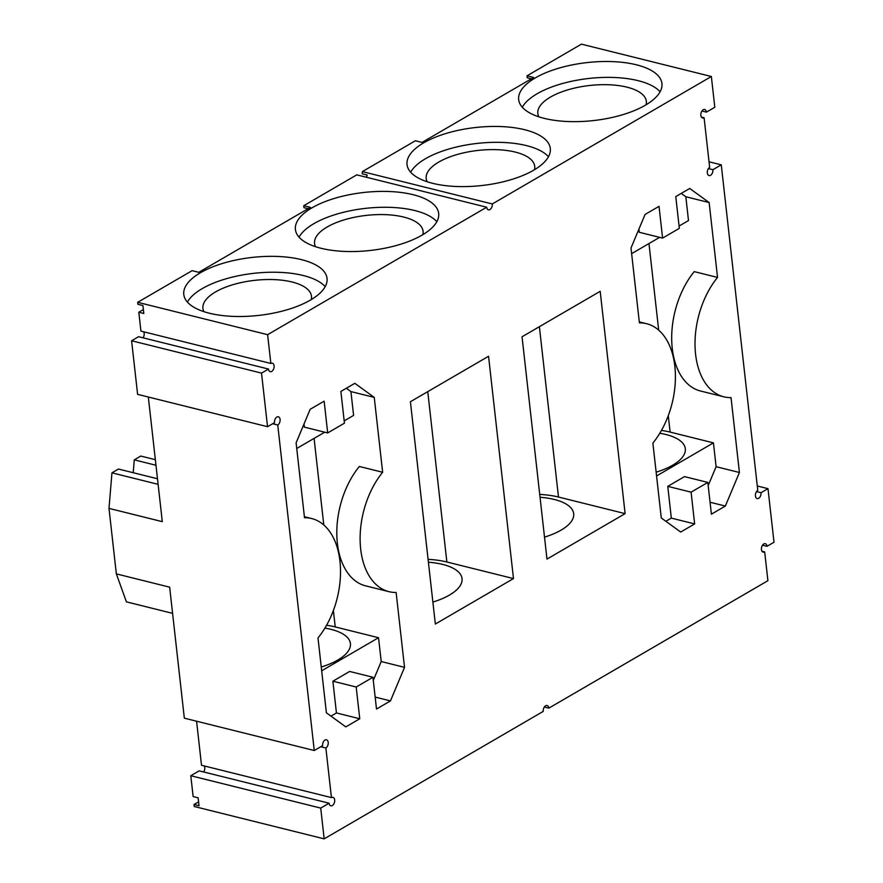 <?xml version="1.0" encoding="UTF-8"?>
<svg xmlns="http://www.w3.org/2000/svg" width="883" height="883" viewBox="0 0 883 883"><rect width="100%" height="100%" fill="white"/><g stroke="black" fill="none" stroke-linecap="round" stroke-linejoin="round"><path stroke-width="1.32" d="M709.027 161.788L721.268 164.834L712.89 169.702L708.398 168.587M531.356 78.819L527.239 77.792L527.008 75.817L581.433 44.15L711.356 76.501L492.284 203.962A4.371 2.704 -76 0 1 491.246 208.245A4.371 2.704 -76 0 1 488.431 209.834A4.371 2.704 -76 0 1 486.699 207.218L267.615 334.679L137.693 302.317L137.925 304.304L142.914 305.551L143.808 313.487L138.808 312.251L143.366 309.591M138.808 312.251L140.927 331.103L270.849 363.454A4.371 2.704 -76 0 1 272.35 363.189A4.371 2.704 -76 0 1 273.918 368.079A4.371 2.704 -76 0 1 270.242 371.666A4.371 2.704 -76 0 1 268.498 369.05L138.576 336.699L131.6 340.761L137.616 394.348L267.538 426.699L274.514 422.648A4.371 2.704 -76 0 1 275.54 418.365A4.371 2.704 -76 0 1 278.366 416.787A4.371 2.704 -76 0 1 280.11 420.518A4.371 2.704 -76 0 1 277.748 424.988L272.659 423.719M143.631 331.776A4.371 2.704 -76 0 1 143.079 337.814M148.322 397.019L162.295 521.654L108.995 508.387L111.953 472.835L118.465 469.05L157.494 478.763M721.268 164.834L757.78 490.363A4.371 2.704 -76 0 0 755.418 494.833A4.371 2.704 -76 0 0 757.161 498.575A4.371 2.704 -76 0 0 759.987 496.986A4.371 2.704 -76 0 0 761.014 492.714L756.521 491.588M711.356 76.501L714.811 107.273L706.433 112.141L701.941 111.026M712.89 169.702A4.371 2.704 -76 0 1 711.864 173.984A4.371 2.704 -76 0 1 709.049 175.574A4.371 2.704 -76 0 1 707.294 171.832A4.371 2.704 -76 0 1 709.656 167.362L704.093 117.737A4.371 2.704 -76 0 1 702.592 118.002A4.371 2.704 -76 0 1 701.025 113.112A4.371 2.704 -76 0 1 704.7 109.525A4.371 2.704 -76 0 1 706.433 112.141M324.171 838.85L320.717 808.088L329.094 803.21L199.172 770.859L190.794 775.727L193.134 796.565L198.134 797.813L199.028 805.76L194.028 804.512L194.249 806.499L324.171 838.85L543.244 711.389A4.371 2.704 -76 0 1 544.281 707.106A4.371 2.704 -76 0 1 547.096 705.528A4.371 2.704 -76 0 1 548.829 708.144L767.912 580.683L764.678 551.897A4.371 2.704 -76 0 1 763.177 552.162A4.371 2.704 -76 0 1 761.61 547.272A4.371 2.704 -76 0 1 765.285 543.685A4.371 2.704 -76 0 1 767.029 546.301L774.005 542.239L767.989 488.652L761.014 492.714M277.748 424.988L314.26 750.517L322.637 745.649A4.371 2.704 -76 0 1 323.664 741.367A4.371 2.704 -76 0 1 326.478 739.788A4.371 2.704 -76 0 1 328.233 743.519A4.371 2.704 -76 0 1 325.871 748L331.434 797.614A4.371 2.704 -76 0 1 332.935 797.349A4.371 2.704 -76 0 1 334.502 802.239A4.371 2.704 -76 0 1 330.827 805.826A4.371 2.704 -76 0 1 329.094 803.21M131.6 340.761L261.523 373.112L267.538 426.699M261.523 373.112L268.498 369.05M270.849 363.454L267.615 334.679M311.688 518.542A71.137 43.995 -76 0 0 304.503 517.736L296.103 442.858L310.176 409.293L324.138 401.18L327.692 432.935L344.436 423.189L340.882 391.434L354.834 383.321L374.249 397.394L382.648 472.273A71.137 43.995 -76 0 0 360.242 543.696A71.137 43.995 -76 0 0 388.939 591.654A71.137 43.995 -76 0 0 396.125 592.471L404.524 667.349L390.452 700.903L376.5 709.027L372.935 677.261L356.191 687.007L359.756 718.762L345.805 726.886L326.39 712.813L317.99 637.934A71.137 43.995 -76 0 0 340.385 566.511A71.137 43.995 -76 0 0 311.688 518.542L304.392 516.721M723.839 396.809A71.137 43.995 -76 0 0 731.025 397.615L739.424 472.493L725.351 506.058L711.4 514.182L707.835 482.416L691.091 492.162L694.645 523.917L680.694 532.041L661.279 517.957L652.879 443.089A71.137 43.995 -76 0 0 675.285 371.666A71.137 43.995 -76 0 0 646.588 323.697A71.137 43.995 -76 0 0 639.402 322.891L631.003 248.013L645.076 214.448L659.027 206.335L662.592 238.09L679.336 228.344L675.771 196.589L689.722 188.465L709.137 202.549L717.537 277.428L694.226 271.622A71.137 43.995 104 0 0 671.82 343.034A71.137 43.995 104 0 0 700.517 391.003L723.839 396.809A71.137 43.995 -76 0 1 695.142 348.851A71.137 43.995 -76 0 1 717.537 277.428M625.12 513.63L546.974 559.094L522.041 336.776L600.186 291.313L625.12 513.63L558.486 497.03A61.159 24.757 -6.4 0 0 539.723 494.414M513.487 578.575L488.553 356.268L410.407 401.732L435.341 624.038L513.487 578.575L446.864 561.985A61.159 24.757 173.6 0 0 428.089 559.358M155.353 459.679L140.783 456.058L134.271 459.844L155.971 465.253M133.212 472.714L134.271 459.844M158.112 484.337L111.953 472.835M314.26 750.517L184.337 718.166L169.646 587.162L116.346 573.884L126.424 601.853L172.582 613.354M108.995 508.387L116.346 573.884M704.093 117.737L701.389 117.064M196.578 721.212L201.512 765.263L331.434 797.614M204.216 765.936A4.371 2.704 -76 0 1 203.664 771.974M486.699 207.218L356.776 174.856L303.752 205.706L310.408 207.373L198.785 272.317L192.119 270.662L137.693 302.317M200.452 272.737A72.086 29.172 173.6 0 1 278.377 256.489A72.086 29.172 173.6 0 1 327.041 278.388A72.086 29.172 173.6 0 1 258.664 315.419A72.086 29.172 173.6 0 1 183.785 294.458A72.086 29.172 173.6 0 1 200.452 272.737M312.074 207.781A72.086 29.172 173.6 0 1 390.01 191.545A72.086 29.172 173.6 0 1 438.674 213.443A72.086 29.172 173.6 0 1 370.297 250.463A72.086 29.172 173.6 0 1 295.408 229.503A72.086 29.172 173.6 0 1 312.074 207.781M492.284 203.962L362.361 171.611A4.371 2.704 104 0 1 362.207 173.819L367.207 175.055A4.371 2.704 -76 0 1 366.268 177.218M527.008 75.817L533.674 77.472L422.041 142.417L415.385 140.761L362.361 171.611M535.341 77.892A72.086 29.172 -6.4 0 0 518.674 99.613A72.086 29.172 -6.4 0 0 593.564 120.563A72.086 29.172 -6.4 0 0 661.941 83.543A72.086 29.172 -6.4 0 0 613.266 61.644A72.086 29.172 -6.4 0 0 535.341 77.892M423.708 142.836A72.086 29.172 -6.4 0 0 407.041 164.558A72.086 29.172 -6.4 0 0 481.93 185.518A72.086 29.172 -6.4 0 0 550.308 148.487A72.086 29.172 -6.4 0 0 501.643 126.589A72.086 29.172 -6.4 0 0 423.708 142.836M757.283 485.981L767.989 488.652M767.029 546.301L762.526 545.186M764.678 551.897L761.974 551.224M548.829 708.144L544.336 707.018M320.717 808.088L190.794 775.727M325.871 748L320.783 746.731M330.982 716.135L336.434 712.956L359.756 718.762M356.191 687.007L332.88 681.201L336.434 712.956M372.935 677.261L349.624 671.455L332.88 681.201M390.452 700.903L375.165 697.095M404.524 667.349L381.213 661.533L373.288 680.418M374.249 397.394L350.926 391.588L353.597 415.407L344.182 420.882M382.648 472.273L359.326 466.467A71.137 43.995 -76 0 0 336.931 537.89A71.137 43.995 -76 0 0 365.617 585.848L388.939 591.654M321.677 670.804L378.531 637.714L381.213 661.533M378.531 637.714L335.231 626.93A61.159 24.757 173.6 0 0 326.567 625.263M350.926 391.588L346.335 388.255M327.692 432.935L304.381 427.129L304.017 423.972M739.424 472.493L716.102 466.688L713.431 442.869L670.12 432.085A61.159 24.757 -6.4 0 0 661.455 430.418M709.137 202.549L685.826 196.743L681.235 193.41M679.071 226.037L688.497 220.562L685.826 196.743M662.592 238.09L639.27 232.284L638.917 229.127M694.645 523.917L671.334 518.111L665.87 521.29M691.091 492.162L667.769 486.356L671.334 518.111M707.835 482.416L684.513 476.61L667.769 486.356M725.351 506.058L710.053 502.25M716.102 466.688L708.188 485.573M544.513 537.129A54.603 22.097 -6.4 0 0 573.685 513.685A54.603 22.097 -6.4 0 0 540.043 497.284M428.41 562.228A54.603 22.097 173.6 0 1 462.052 578.63A54.603 22.097 173.6 0 1 432.88 602.074M303.752 205.706L303.973 207.693L308.09 208.719M187.406 302.085A72.086 29.172 173.6 0 1 202.229 288.609A72.086 29.172 173.6 0 1 270.551 272.24A72.086 29.172 173.6 0 1 325.198 286.633M299.039 237.141A72.086 29.172 173.6 0 1 313.862 223.664A72.086 29.172 173.6 0 1 382.173 207.284A72.086 29.172 173.6 0 1 436.831 221.688M660.098 91.788A72.086 29.172 -6.4 0 0 605.44 77.395A72.086 29.172 -6.4 0 0 537.118 93.764A72.086 29.172 -6.4 0 0 522.306 107.24M548.464 156.732A72.086 29.172 -6.4 0 0 493.807 142.34A72.086 29.172 -6.4 0 0 425.496 158.719A72.086 29.172 -6.4 0 0 410.672 172.196M194.028 804.512L198.587 801.852M296.732 448.487L324.734 432.195M324.9 628.122A54.603 22.097 173.6 0 1 350.43 643.575A54.603 22.097 173.6 0 1 321.246 667.018M713.431 442.869L656.566 475.959M656.146 472.173A54.603 22.097 -6.4 0 0 685.318 448.73A54.603 22.097 -6.4 0 0 659.789 433.277M659.634 237.35L631.632 253.642M534.469 169.724A54.603 22.097 -6.4 0 0 534.723 166.313A54.603 22.097 -6.4 0 0 497.857 149.724A54.603 22.097 -6.4 0 0 438.818 162.031A54.603 22.097 -6.4 0 0 426.191 178.487A54.603 22.097 -6.4 0 0 427.195 181.755M315.562 246.71A54.603 22.097 173.6 0 1 314.558 243.443A54.603 22.097 173.6 0 1 327.185 226.986A54.603 22.097 173.6 0 1 386.224 214.679A54.603 22.097 173.6 0 1 423.089 231.269A54.603 22.097 173.6 0 1 422.836 234.668M203.929 311.655A54.603 22.097 173.6 0 1 202.924 308.388A54.603 22.097 173.6 0 1 215.551 291.931A54.603 22.097 173.6 0 1 274.591 279.624A54.603 22.097 173.6 0 1 311.467 296.213A54.603 22.097 173.6 0 1 311.202 299.624M646.102 104.779A54.603 22.097 -6.4 0 0 646.356 101.368A54.603 22.097 -6.4 0 0 609.48 84.779A54.603 22.097 -6.4 0 0 550.451 97.086A54.603 22.097 -6.4 0 0 537.824 113.543A54.603 22.097 -6.4 0 0 538.829 116.81M314.083 438.398L323.796 524.988M333.388 610.495L335.231 626.93M670.12 432.085L668.276 415.65M658.685 330.143L648.972 243.553M558.486 497.03L539.381 326.688M427.758 391.633L446.864 561.985M646.588 323.697L639.281 321.876"/></g></svg>
